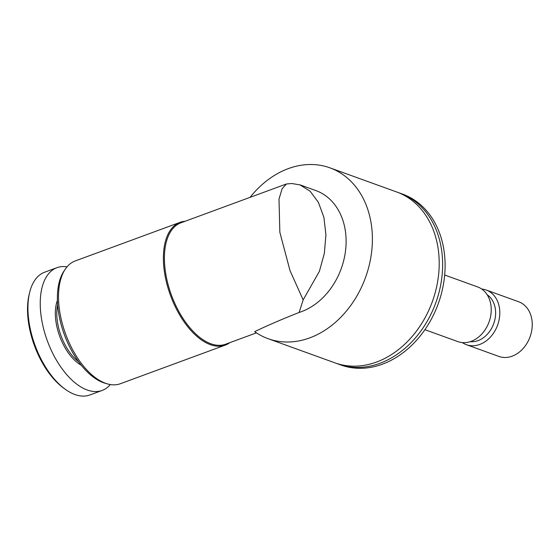 <?xml version="1.0" encoding="UTF-8"?>
<svg xmlns="http://www.w3.org/2000/svg" width="560" height="560" viewBox="0 0 560 560"><rect width="100%" height="100%" fill="white"/><g stroke="black" fill="none" stroke-linecap="round" stroke-linejoin="round"><path stroke-width="0.84" d="M256.452 332.857L225.617 344.204A64.68 33.894 -110.2 0 1 171.465 295.218A64.68 33.894 -110.2 0 1 180.922 222.81L286.44 183.96M300.041 184.863L315.847 190.575A64.68 50.407 109.9 0 1 345.394 251.832A64.68 50.407 109.9 0 1 299.138 312.459C282.877 318.85 268.051 325.241 254.66 331.625A90.846 70.798 109.9 0 0 268.114 338.695L334.929 362.852A90.846 70.798 109.9 0 0 409.724 339.192A90.846 70.798 109.9 0 0 438.424 250.684A90.846 70.798 109.9 0 0 396.697 191.982L329.882 167.825A90.846 70.798 109.9 0 1 371.609 226.527A90.846 70.798 109.9 0 1 342.909 315.035A90.846 70.798 109.9 0 1 268.114 338.695M299.138 312.459L303.156 299.887L319.396 271.341L324.331 253.435L325.927 234.906L323.911 217.406L318.437 202.433L310.17 191.261L300.027 184.898L291.774 183.505L286.454 183.988L282.114 188.713L278.999 199.087L279.853 232.288L289.996 270.592L303.156 299.887M229.817 342.664A65.408 34.272 -110.2 0 1 225.288 345.1A65.408 34.272 -110.2 0 1 170.527 295.561A65.408 34.272 -110.2 0 1 180.089 222.341A65.408 34.272 -110.2 0 1 185.122 221.263M225.288 345.1L120.414 383.712A65.408 34.272 -110.2 0 1 107.52 383.922A65.408 34.272 -110.2 0 1 65.653 334.173A65.408 34.272 -110.2 0 1 65.268 269.164A65.408 34.272 -110.2 0 1 75.215 260.953L180.089 222.341M107.52 383.922L105.287 383.292A63.959 33.509 -110.2 0 1 64.358 334.656A63.959 33.509 -110.2 0 1 63.98 271.082L65.268 269.164M78.603 361.739A39.249 20.566 -110.2 0 1 57.638 304.794M81.242 365.204A40.271 21.105 -110.2 0 1 57.4 300.447M110.348 384.552A65.408 34.272 -110.2 0 1 102.137 390.446A65.408 34.272 -110.2 0 1 47.376 340.907A65.408 34.272 -110.2 0 1 56.938 267.68A65.408 34.272 -110.2 0 1 67.011 266.847M102.137 390.446L89.838 394.975A65.408 34.272 -110.2 0 1 65.268 389.27A65.408 34.272 -110.2 0 1 29.638 292.488A65.408 34.272 -110.2 0 1 44.639 272.209L56.938 267.68M65.268 389.27L63.686 388.122A63.357 33.194 -110.2 0 1 29.176 294.385L29.638 292.488M250.075 197.344A90.846 70.798 109.9 0 1 329.882 167.825M398.405 192.626A90.846 70.798 109.9 0 1 400.127 193.221A90.846 70.798 109.9 0 1 441.854 251.923A90.846 70.798 109.9 0 1 413.147 340.431A90.846 70.798 109.9 0 1 338.352 364.091A90.846 70.798 109.9 0 1 336.651 363.447M400.127 193.221L402.591 194.11A90.846 70.798 109.9 0 1 444.318 252.812A90.846 70.798 109.9 0 1 415.618 341.32A90.846 70.798 109.9 0 1 340.823 364.98L338.352 364.091M444.668 275.009L477.631 286.93A29.071 22.652 109.9 0 1 490.987 305.711A29.071 22.652 109.9 0 1 481.803 334.033A29.071 22.652 109.9 0 1 457.87 341.607L424.9 329.693M487.158 294.742A25.438 19.824 109.9 0 1 495.411 309.435A25.438 19.824 109.9 0 1 470.19 341.691M481.712 289.037A29.071 22.652 109.9 0 1 486.199 290.024A29.071 22.652 109.9 0 1 499.555 308.812A29.071 22.652 109.9 0 1 490.371 337.134A29.071 22.652 109.9 0 1 466.431 344.701A29.071 22.652 109.9 0 1 462.35 342.601M486.199 290.024L518.651 301.756A29.071 22.652 109.9 0 1 532 320.537A29.071 22.652 109.9 0 1 522.816 348.859A29.071 22.652 109.9 0 1 498.883 356.433L466.431 344.701"/></g></svg>
